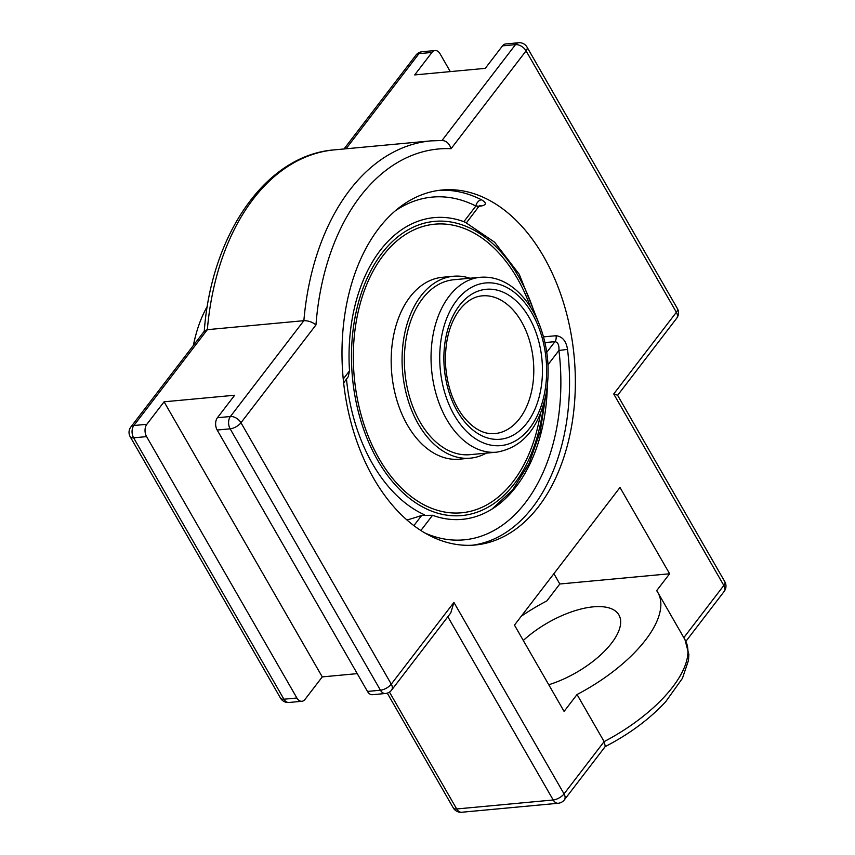 <?xml version="1.0" encoding="UTF-8"?>
<svg xmlns="http://www.w3.org/2000/svg" width="855" height="855" viewBox="0 0 855 855"><rect width="100%" height="100%" fill="white"/><g stroke="black" fill="none" stroke-linecap="round" stroke-linejoin="round"><path stroke-width="1.28" d="M479.185 206.194L481.451 205.991C486.634 204.805 486.645 202.742 481.504 199.792A178.268 116.013 84.7 0 0 439.235 190.334M477.389 206.814C479.869 206.376 479.366 206.119 475.872 206.034A6.145 4.318 117 0 1 481.504 199.792M472.302 545.223A178.268 116.013 84.7 0 0 532.815 507.079A178.268 116.013 84.7 0 0 567.528 349.385C566.16 340.995 562.333 336.443 556.049 335.716L543.513 336.881M567.528 349.385L558.924 350.465C559.277 345.089 557.941 342.15 554.927 341.658A6.145 3.997 84.7 0 0 556.049 335.716M420.895 530.495L432.555 515.287L421.707 515.415L413.895 525.611M343.635 382.976L348.252 376.702L349.503 370.846L343.229 379.032M395.181 210.907A172.122 112.016 -95.3 0 1 475.872 206.034L463.87 221.669L465.43 222.407M463.87 221.669A151.517 98.603 84.7 0 0 349.503 370.846M432.555 515.287A151.517 98.603 84.7 0 0 494.115 507.72A151.517 98.603 84.7 0 0 547.35 385.648M406.969 519.968A137.623 60.085 -29.9 0 0 421.707 515.415M538.618 506.545A178.268 116.013 -95.3 0 1 475.209 545.009A178.268 116.013 -95.3 0 1 353.521 431.283A178.268 116.013 -95.3 0 1 378.722 228.467A178.268 116.013 -95.3 0 1 442.142 190.002A178.268 116.013 -95.3 0 1 563.819 303.728A178.268 116.013 -95.3 0 1 538.618 506.545M387.272 693.127L453.257 807.879A8.785 8.785 0 0 0 461.689 812.25L558.208 803.262A8.785 8.785 0 0 0 564.364 799.853A8.785 5.461 -142.5 0 0 564.033 793.9L453.92 602.412L391.269 684.139L240.971 422.744L315.965 324.932A219.446 142.806 -95.3 0 1 451.077 148.695L526.071 50.873A8.785 3.837 150.1 0 0 527.043 47.121A8.785 8.785 0 0 0 518.622 42.75A8.785 5.718 84.7 0 0 515.49 44.642A8.785 5.461 37.5 0 1 526.071 50.873L676.38 312.267A8.785 5.461 -142.5 0 1 676.711 318.22A8.785 8.785 0 0 0 677.352 308.505A8.785 3.837 150.1 0 1 676.38 312.267L613.719 393.984L617.545 395.181L724.805 581.699A8.785 3.837 150.1 0 1 723.832 585.461A8.785 5.461 37.5 0 1 724.164 591.425A8.785 8.785 0 0 0 724.805 581.699M146.836 424.304L133.872 425.512A8.785 5.461 37.5 0 0 130.836 427.019L204.58 330.842L207.348 329.667A228.221 148.524 -95.3 0 1 334.348 149.871L430.867 140.883A228.221 148.524 84.7 0 0 303.867 320.678L207.348 329.667L133.872 425.512A8.785 5.718 -95.3 0 0 133.626 437.824L146.59 436.616A8.785 5.718 -95.3 0 1 146.836 424.304L164.085 401.807L322.271 676.893L305.021 699.39A8.785 5.718 -95.3 0 1 301.901 701.282A8.785 5.718 -95.3 0 1 296.888 698.001L146.59 436.616M518.622 42.75L505.647 43.958A8.785 5.718 84.7 0 0 502.526 45.849L485.277 68.347L414.696 74.919L431.946 52.433A8.785 5.718 -95.3 0 1 435.067 50.531A8.785 5.718 -95.3 0 1 440.069 53.812L450.296 71.606M453.92 602.412L450.777 612.917L391.601 690.103A8.785 5.461 37.5 0 0 391.269 684.139A8.785 3.837 150.1 0 1 380.443 690.22A8.785 5.718 84.7 0 0 385.445 693.501A8.785 8.785 0 0 0 391.601 690.103M564.364 799.853L605.308 746.458L604.122 741.606L577.039 694.517A110.658 48.308 -29.9 0 0 645.611 639.914A110.658 48.308 -29.9 0 0 657.88 592.547A110.658 48.308 -29.9 0 0 656.661 590.666L669.615 573.769L619.993 487.468L514.464 625.112L564.097 711.413L577.039 694.517M164.085 401.807L234.665 395.234L217.427 417.721A8.785 5.718 84.7 0 0 217.17 430.033L367.479 691.428A8.785 5.718 84.7 0 0 372.481 694.709L385.445 693.501M451.077 148.695C449.324 143.469 446.31 140.733 442.014 140.487M315.965 324.932C312.406 322.068 308.366 320.646 303.867 320.678L230.39 416.513A8.785 5.718 84.7 0 0 230.145 428.825L380.443 690.22L367.479 691.428M553.89 573.694L559.811 583.997L546.869 600.894A110.658 48.308 -29.9 0 0 521.24 616.273M357.251 673.633L322.271 676.893M523.303 640.47A65.696 28.685 150.1 0 1 618.913 614.959A65.696 28.685 150.1 0 1 548.76 684.748M669.615 573.769L559.811 583.997M486.26 453.15A91.346 59.444 -95.3 0 1 470.325 458.162A91.346 59.444 -95.3 0 1 407.792 399.274A91.346 59.444 -95.3 0 1 421.526 295.157A91.346 59.444 -95.3 0 1 453.385 276.261A91.346 59.444 -95.3 0 1 469.961 278.238M470.325 458.162L459.424 459.178A91.346 59.444 -95.3 0 1 396.891 400.29A91.346 59.444 -95.3 0 1 410.624 296.172A91.346 59.444 -95.3 0 1 442.484 277.276L453.385 276.261M384.184 254.17A144.923 94.317 -95.3 0 1 434.735 224.181A144.923 94.317 -95.3 0 1 530.442 306.966A144.923 94.317 -95.3 0 0 434.735 224.181A144.923 94.317 -95.3 0 0 354.269 377.226A144.923 94.317 -95.3 0 0 461.615 512.786A144.923 94.317 -95.3 0 1 362.402 419.356A144.923 94.317 -95.3 0 1 384.184 254.17M540.392 413.745A144.923 94.317 -95.3 0 1 512.166 482.797A144.923 94.317 -95.3 0 1 461.615 512.786L461.615 512.786A144.923 94.317 -95.3 0 0 513.171 481.515A144.923 94.317 -95.3 0 0 540.392 413.745M470.004 454.668A87.83 57.157 -95.3 0 1 409.866 398.045A87.83 57.157 -95.3 0 1 423.075 297.925A87.83 57.157 -95.3 0 1 453.706 279.756L480.382 277.266A87.83 57.157 84.7 0 0 449.142 296.225A87.83 57.157 84.7 0 0 436.723 396.154A87.83 57.157 84.7 0 0 496.68 452.177L470.004 454.668M193.465 345.335A115.147 74.941 -95.3 0 1 196.554 332.349A115.147 74.941 -95.3 0 1 207.37 306.24M196.554 332.349L196.287 333.268A113.426 73.808 84.7 0 0 193.358 345.463M346.489 379.257A152.895 99.501 84.7 0 0 372.534 463.827A152.895 99.501 84.7 0 0 424.475 514.774M481.451 205.991A6.145 3.997 84.7 0 0 480.05 205.478M479.591 205.478A6.145 3.997 84.7 0 0 479.57 205.489L466.499 222.717M544.945 342.588L554.927 341.658L546.751 352.313M547.98 364.732L558.924 350.465A172.122 112.016 -95.3 0 1 425.202 533.135M217.427 417.721L230.39 416.513A8.785 5.461 -142.5 0 1 240.971 422.744A8.785 3.837 150.1 0 1 230.145 428.825L217.17 430.033M605.019 746.693C629.408 734.092 649.672 719.055 665.81 701.57L682.408 678.368L688.457 660.498L688.863 654.524L684.962 639.636A110.658 48.308 150.1 0 1 672.682 687.003A110.658 48.308 150.1 0 1 604.122 741.606L564.033 793.9A8.785 3.837 150.1 0 1 553.206 799.981L456.688 808.969L389.474 692.08M558.208 803.262A8.785 5.718 -95.3 0 1 553.206 799.981L447.838 616.744M461.689 812.25A8.785 5.718 -95.3 0 1 456.688 808.969A8.785 3.837 -29.9 0 1 453.257 807.879M280.504 698.118A8.785 8.785 0 0 0 288.926 702.489A8.785 5.718 -95.3 0 1 283.924 699.208L133.626 437.824A8.785 3.837 -29.9 0 1 130.195 436.734L280.504 698.118A8.785 3.837 -29.9 0 0 283.924 699.208L296.888 698.001M346.029 148.781L418.971 53.641A8.785 5.461 -142.5 0 0 415.947 55.148L344.009 148.973M431.946 52.433L418.971 53.641A8.785 5.718 -95.3 0 1 422.103 51.738A8.785 8.785 0 0 0 415.947 55.148M613.719 393.984L723.832 585.461L683.818 637.648M502.526 45.849L515.49 44.642L442.035 140.455M519.551 418.661A69.159 45.005 -95.3 0 1 494.949 433.581C483.674 434.618 472.922 428.665 462.683 415.712C453 402.427 447.325 386.043 445.679 366.528C444.418 343.069 449.067 324.141 459.637 309.734C466.392 301.216 473.884 296.589 482.113 295.862A69.159 45.005 -95.3 0 1 529.32 339.98A69.159 45.005 -95.3 0 1 519.551 418.661M518.899 296.29A81.685 53.16 -95.3 0 1 537.111 416.043A81.685 53.16 -95.3 0 1 458.28 421.472A81.685 53.16 -95.3 0 1 456.549 300.586A81.685 53.16 -95.3 0 1 518.899 296.29M459.402 305.556A75.304 49.013 84.7 0 0 478.971 434.222A75.304 49.013 84.7 0 0 541.162 353.094A75.304 49.013 84.7 0 0 459.402 305.556M543.545 404.672A147.733 96.145 -95.3 0 1 402.555 492.32A147.733 96.145 -95.3 0 1 381.918 253.262A147.733 96.145 -95.3 0 1 518.611 276.603A147.733 96.145 -95.3 0 1 535.219 315.303M676.711 318.22L617.62 395.299M130.836 427.019A8.785 8.785 0 0 0 130.195 436.734M204.217 331.772C211.206 234.313 265.948 154.979 334.348 149.871M435.067 50.531L422.103 51.738M288.926 702.489L301.901 701.282M724.164 591.425L685.87 641.368M527.043 47.121L677.352 308.505M442.601 140.466L430.867 140.883M684.962 639.636L657.88 592.547M480.382 277.266C494.201 276.272 506.908 281.274 518.504 292.282C527.439 300.939 534.535 312.032 539.783 325.552C547.873 347.194 550.075 369.446 546.388 392.327C539.441 427.586 522.875 447.528 496.68 452.177M464.992 222.086L494.639 242.211L519.22 274.252L538.981 323.532M545.714 395.897L540.242 431.636L528.999 463.634L512.594 490.011L491.86 509.174"/></g></svg>
